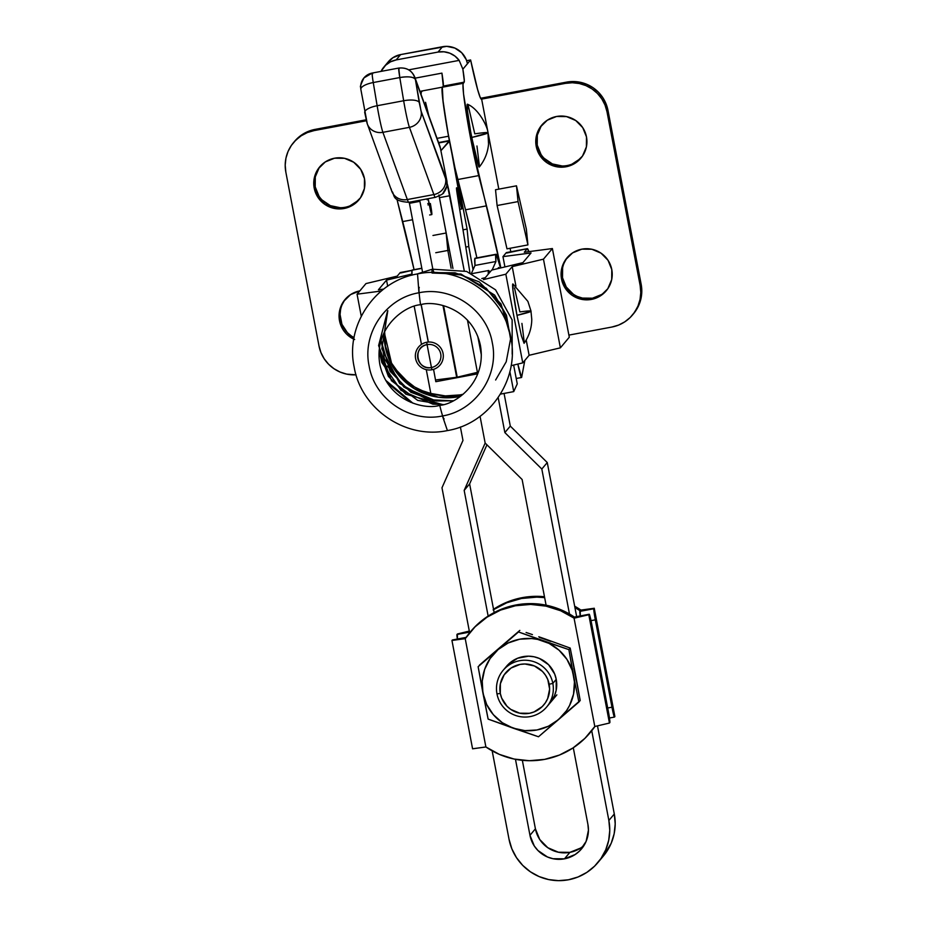 <?xml version="1.0" encoding="UTF-8"?>
<svg xmlns="http://www.w3.org/2000/svg" width="927" height="927" viewBox="0 0 927 927"><rect width="100%" height="100%" fill="white"/><g stroke="black" fill="none" stroke-linecap="round" stroke-linejoin="round"><path stroke-width="1.39" d="M410.661 402.306L386.941 382.376L410.661 402.306M379.085 351.055L388.413 376.42L405.899 394.218L442.874 404.635L417.718 400.406L391.449 380.707L378.61 345.586L387.59 310.916M381.055 340.36L390.024 371.229L410.8 392.225L433.801 400.777L453.071 400.858L428.344 399.653L399.688 383.5L381.82 348.819L387.81 310.672M514.52 288.007L519.862 311.924C527.66 310.858 531.368 310.638 530.986 311.275L516.976 315.365L521.426 335.922L524.091 343.291C529.097 336.061 531.658 328.1 531.774 319.398L530.986 311.275A42.109 1.981 -10.8 0 0 531.032 311.148L527.903 301.402L512.932 283.952A30.243 1.738 79.4 0 0 516.976 315.365L512.909 289.919L513.152 284.195M431.449 367.532L431.947 369.746A13.998 13.963 40 0 1 415.597 358.587A13.998 13.963 40 0 1 426.71 342.26L427.08 344.624A11.68 11.645 -140 0 0 417.81 358.228A11.68 11.645 -140 0 0 431.449 367.532A11.68 11.645 -140 0 0 440.731 353.929A11.68 11.645 -140 0 0 427.08 344.624L431.449 367.532L427.08 344.624C412.167 346.686 416.814 371.02 431.449 367.532A11.68 11.645 -140 0 0 440.731 353.929A11.68 11.645 -140 0 0 427.08 344.624L426.71 342.26A13.998 13.963 40 0 1 443.071 353.419A13.998 13.963 40 0 1 431.947 369.746L431.449 367.532M460.035 394.902A62.665 62.491 -140 0 0 463.176 394.23L460.035 394.902L458.483 396.744L460.035 394.902A62.665 62.491 -140 0 1 430.823 393.442L426.281 369.641L430.823 393.442L445.342 395.899L460.035 394.902M460.499 396.327A62.665 62.491 40 0 1 458.483 396.744L438.436 397.243L413.987 388.471L392.121 365.632L384.23 332.26A62.665 62.491 40 0 0 458.483 396.744A43.14 2.48 79.4 0 0 458.239 397.892A43.14 2.48 -100.6 0 1 458.483 396.744M387.393 366.107L405.169 387.753L426.617 399.062L405.169 387.753L387.393 366.107M512.191 354.23L512.133 319.908L495.563 289.827L466.582 271.414L432.353 269.189A42.7 2.457 79.4 0 0 432.028 272.561A42.7 2.457 -100.6 0 1 432.341 269.189A42.7 2.457 -100.6 0 1 433.627 271.507M432.052 273.048L461.02 274.068L494.636 295.11L506.478 315.273L510.568 338.981L506.223 361.762L495.621 380.012M419.282 287.393A42.7 2.457 79.4 0 0 420.557 304.74C434.879 299.954 472.654 308.482 480.441 345.574C486.86 382.932 454.833 404.589 439.746 405.331C425.412 410.116 387.637 401.588 379.85 364.485C373.43 327.127 405.458 305.481 420.557 304.74A42.7 2.457 -100.6 0 1 419.282 287.393M447.417 430.58L442.446 415.968C475.516 410.638 499.421 375.551 492.295 342.805C486.86 309.722 451.692 285.748 418.946 292.781L417.532 273.928C459.178 264.983 503.894 295.481 510.8 337.532C519.862 379.189 489.479 423.801 447.417 430.58C405.771 439.525 361.055 409.039 354.149 366.976C345.087 325.331 375.481 280.719 417.532 273.928L418.946 292.781C385.875 298.123 361.97 333.199 369.108 365.956C374.531 399.027 409.699 423.002 442.446 415.968L447.417 430.58M411.994 270.336L400.29 272.538A45.18 2.596 79.4 0 0 400.174 272.608L397.231 276.119L365.968 283.581L357.057 294.195L381.287 291.02L357.057 294.195L361.263 316.223L357.057 294.195L365.968 283.581L397.231 276.119L400.174 272.608L411.97 270.394L400.765 272.967M527.359 248.656L506.409 252.596A45.18 2.596 79.4 0 0 506.293 252.665L502.955 256.64L504.925 266.93L502.955 256.64L531.044 252.955L522.921 262.631L491.658 270.093L485.273 277.694L481.808 278.529L485.273 277.694L491.658 270.093L522.921 262.631L531.044 252.955L502.955 256.64L506.293 252.665L527.243 248.726L524.3 252.237L552.388 248.552L543.465 259.154L512.214 266.628L505.841 274.207L483.465 279.595L505.841 274.207L522.758 362.874L511.113 365.678L522.758 362.874L529.12 355.296L522.758 362.874L505.841 274.207L512.214 266.628L515.933 286.13L512.214 266.628L543.465 259.154L560.383 347.834L529.12 355.296L526.2 339.977L529.12 355.296L560.383 347.834L543.465 259.154L552.388 248.552L569.294 337.219L560.383 347.834L569.294 337.219L552.388 248.552L524.3 252.237L527.243 248.726A45.18 2.596 -100.6 0 1 527.359 248.656A45.18 2.596 -100.6 0 1 528.888 251.634L527.243 248.726L506.884 253.013M477.706 373.813L456.756 377.752L477.428 372.33L457.22 377.196L443.581 305.69L456.756 377.752L442.979 305.528L456.756 377.752L435.817 381.692L433.558 369.34L435.817 381.692L456.756 377.752L442.979 305.528L456.756 377.752L477.706 373.813L467.451 320.082L477.706 373.813M521.924 323.407L524.253 342.411M524.079 343.314L521.403 335.841L516.976 315.365A42.109 1.981 -10.8 0 0 530.986 311.275M421.472 344.415L414.207 306.35L421.472 344.415M384.624 331.484L385.586 346.443L387.799 354.728L391.159 362.596L395.632 369.885L401.101 376.466L407.486 382.202L414.659 387.011L422.492 390.777L430.823 393.442L422.492 390.777L414.659 387.011L401.101 376.466L391.159 362.596L385.586 346.443L384.624 331.484M477.811 336.489L481.345 354.995L477.811 336.489M444.137 418.911A42.7 2.457 -100.6 0 1 439.746 405.331M434.763 272.596L455.087 272.805L479.224 281.889L501.009 303.917L510.545 336.246M428.251 342.063L421.113 304.635L428.251 342.063M435.597 379.977L456.663 377.277L435.597 379.977M421.217 304.612L428.355 342.051L421.217 304.612M387.683 286.2L386.524 280.116L411.901 274.056L386.524 280.116L387.683 286.2M378.401 289.792L386.524 280.116L378.401 289.792L383.674 289.097L378.401 289.792M412.573 270.255L412.04 270.209A45.539 2.619 79.4 0 0 411.97 275.18L412.04 270.209L421.843 268.366L412.04 270.209A45.539 2.619 79.4 0 1 412.225 270.024L421.82 268.216M496.003 254.276L475.053 258.216A45.539 2.619 79.4 0 0 474.879 258.401L474.983 265.446L471.495 273.222L474.983 265.446L495.933 261.507A45.539 2.619 -100.6 0 1 495.818 254.461L474.879 258.401A45.539 2.619 79.4 0 0 474.983 265.446L495.933 261.507L492.133 269.977L495.933 261.507L495.818 254.461A45.539 2.619 -100.6 0 1 496.003 254.276A45.539 2.619 -100.6 0 1 500.522 267.973L496.351 254.508L475.412 258.448M488.286 274.114A45.539 2.619 -100.6 0 1 488.622 270.499A45.539 2.619 -100.6 0 1 489.757 272.353L488.517 270.568L488.286 274.114M509.873 371.623L513.732 391.611L517.254 383.859L513.639 365.076L517.254 383.859L513.732 391.611L500.453 394.114L513.732 391.611L509.873 371.623M498.239 268.575L498.83 267.857M499.63 268.193L498.599 267.579A32.016 1.842 79.4 0 0 498.239 268.517M540.986 154.392L537.231 145.133L536.212 146.35A25.62 25.55 40 0 1 567.788 116.883A25.62 25.55 40 0 1 586.478 136.895L582.735 127.636L575.725 120.51L566.536 116.593L556.548 116.489L547.301 120.209L540.186 127.184L536.293 136.362L536.212 146.35L539.954 155.609L546.965 162.735L556.154 166.651L566.142 166.756L575.389 163.036L582.504 156.049L586.397 146.872L586.478 136.895A25.62 25.55 40 0 1 554.902 166.362A25.62 25.55 40 0 1 536.212 146.35L537.231 145.133A25.62 25.55 -140 0 0 581.461 157.486M573.292 294.172L566.281 287.046L562.538 277.787L561.519 279.004A25.62 25.55 40 0 1 593.095 249.548A25.62 25.55 40 0 1 611.785 269.56L608.042 260.302L601.032 253.164L591.843 249.247L581.855 249.143L572.608 252.862L565.493 259.85L561.6 269.027L561.519 279.004L565.261 288.262L572.272 295.389L581.461 299.305L591.449 299.409L600.696 295.69L607.811 288.714L611.704 279.537L611.785 269.56A25.62 25.55 40 0 1 580.209 299.015A25.62 25.55 40 0 1 561.519 279.004L562.538 277.787A25.62 25.55 -140 0 0 606.768 290.139M353.79 339.143A25.62 25.55 40 0 1 339.502 320.73L340.522 319.514A25.62 25.55 -140 0 0 354.068 337.567M318.958 196.118L315.215 186.86L314.195 188.077A25.62 25.55 40 0 1 345.771 158.61A25.62 25.55 40 0 1 364.462 178.621L360.719 169.363L353.708 162.237L344.52 158.32L334.531 158.216L325.284 161.935L318.17 168.911L314.276 178.1L314.195 188.077L317.938 197.335L324.948 204.461L334.137 208.378L344.126 208.482L353.372 204.763L360.487 197.787L364.381 188.598L364.462 178.621A25.62 25.55 40 0 1 332.886 208.088A25.62 25.55 40 0 1 314.195 188.077L315.215 186.86A25.62 25.55 -140 0 0 359.444 199.212M468.297 105.933L474.775 133.836C483.894 132.526 488.274 132.213 487.915 132.897L471.716 137.474L478.83 166.825L475.308 154.624L470.58 131.31L467.417 110.545L467.671 104.484M487.915 132.897A41.785 1.97 -10.8 0 1 471.716 137.474A32.016 1.842 79.4 0 1 467.428 104.206C479.259 109.073 488.008 127.868 487.961 132.77L487.915 132.897A41.785 1.97 -10.8 0 0 487.961 132.77L488.552 144.079C487.776 152.665 484.682 160.325 479.247 167.069M521.669 377.231A21.344 1.228 -100.6 0 1 521.588 377.463A21.344 1.228 79.4 0 0 521.669 377.231L524.821 360.429L521.669 377.231M633.396 313.917L638.993 304.844L641.067 298.204L641.797 291.275L641.171 284.346L608.008 110.498L606.038 103.812L602.805 97.636L598.425 92.202L593.071 87.729L586.953 84.38L580.302 82.294L573.373 81.53L566.443 82.144L565.424 83.36L481.634 99.108L498.819 189.143L481.634 99.108L480.128 97.208L477.614 89.479L470.615 59.965L462.863 69.189L464.334 80.997L462.99 84.322L463.546 93.975L471.345 142.051L500.87 267.891A177.891 10.243 -100.6 0 0 486.49 205.852L465.539 209.78L457.764 179.537L478.703 175.597A53.372 3.071 -100.6 0 1 467.162 118.98A53.372 3.071 -100.6 0 1 463.257 83.291L442.318 87.231A53.372 3.071 79.4 0 0 446.211 122.909A53.372 3.071 79.4 0 0 457.764 179.537L478.703 175.597L486.49 205.852L465.539 209.78L476.895 257.868A177.891 10.243 79.4 0 0 465.539 209.78L454.96 167.822L447.509 130.464L442.596 97.914L442.052 88.25L443.268 86.095A21.344 1.228 79.4 0 0 441.924 73.129L415.145 78.158L441.924 73.129L443.268 86.095L464.207 82.155L443.268 86.095L442.318 87.231L463.257 83.291L464.207 82.155A21.344 1.228 -100.6 0 0 462.863 69.189L467.463 63.72A21.344 21.286 -140 0 0 442.515 46.721L438.031 52.063L396.142 59.931L400.626 54.589L442.515 46.721L438.031 52.063L443.987 51.796L449.792 53.175L454.983 56.118L459.166 60.382L408.772 69.849L459.166 60.382L462.863 69.189L459.166 60.382A21.344 21.286 40 0 0 438.031 52.063L396.142 59.931L400.626 54.589A21.344 21.286 -140 0 0 388.274 61.808L383.79 67.15A21.344 21.286 40 0 1 396.142 59.931L390.487 61.842L385.597 65.249L381.009 71.391A21.344 21.286 40 0 1 383.79 67.15M517.834 364.044L521.588 377.463A21.344 1.228 -100.6 0 1 521.53 377.486A21.344 1.228 -100.6 0 1 517.834 364.056M510.765 251.773L510.093 248.274L510.765 251.773M476.953 145.991L479.421 166.118M506.988 248.853L497.104 205.527L495.528 189.757L516.478 185.817L495.528 189.757L497.104 205.527L518.054 201.599L527.927 244.913L506.988 248.853L497.104 205.527L518.054 201.599L516.478 185.817L518.054 201.599L527.927 244.913L526.351 229.143L516.478 185.817L526.351 229.143L527.927 244.913L506.988 248.853M396.93 199.154L414.068 269.676A177.891 10.243 79.4 0 0 402.712 221.588L396.93 199.154M412.561 219.734L402.712 221.588L412.561 219.734M293.5 142.619L294.519 141.414A35.574 35.481 -140 0 1 315.099 129.386L314.079 130.603L307.393 132.549L301.229 135.771L295.806 140.128L291.345 145.458L288.007 151.565L285.933 158.216L285.203 165.133L285.829 172.074L318.992 345.922L320.962 352.608L324.195 358.784L328.575 364.207L333.929 368.679L340.047 372.028L346.698 374.126L356.061 374.821A35.574 35.481 40 0 1 318.992 345.922L285.829 172.074A35.574 35.481 40 0 1 314.079 130.603L366.385 120.765L314.079 130.603L315.099 129.386L366.153 119.792L315.099 129.386L308.413 131.333L302.248 134.554L294.404 141.541M351.275 335.91L347.416 332.689L341.936 324.334L340.07 314.52L340.603 309.537M342.098 304.751L344.496 300.36M358.297 200.406L349.954 205.864M340.151 207.706L330.371 205.655L322.109 200.023M320.232 166.269A25.62 25.55 -140 0 0 315.215 186.86L315.296 176.883L319.189 167.706M568.9 335.11L611.901 327.034L568.9 335.11M632.481 315.006L633.5 313.789A35.574 35.481 -140 0 0 641.171 284.346L608.008 110.498A35.574 35.481 -140 0 0 566.443 82.144L480.626 98.274L566.443 82.144L565.424 83.36A35.574 35.481 40 0 1 606.988 111.704L640.151 285.562A35.574 35.481 40 0 1 611.901 327.034L618.587 325.076L624.752 321.866L630.175 317.498L634.636 312.167L637.973 306.061L640.047 299.421L640.777 292.492L640.151 285.562L641.171 284.346L640.151 285.562L606.988 111.704L608.008 110.498L606.988 111.704L605.018 105.029L601.785 98.853L597.405 93.418L592.052 88.946L585.934 85.597L579.282 83.511L572.353 82.746L565.424 83.36L481.634 99.108A64.044 3.685 -100.6 0 1 481.484 99.212A64.044 3.685 -100.6 0 1 470.615 59.965L466.652 60.707L470.615 59.965L467.463 63.72L466.281 59.71L461.704 52.746L454.833 48.053L446.687 46.35L400.626 54.589L392.921 57.694L386.988 63.511M580.314 158.679L571.971 164.137M562.168 165.979L552.388 163.928L544.137 158.297M542.249 124.542A25.62 25.55 -140 0 0 537.231 145.133L537.312 135.157L541.206 125.979M605.621 291.333L601.716 294.473L592.469 298.204L582.48 298.088L577.695 296.582M567.556 257.208A25.62 25.55 -140 0 0 562.538 277.787L562.619 267.81M564.114 263.025L566.513 258.633M345.539 298.934A25.62 25.55 -140 0 0 340.522 319.514L339.502 320.73A25.62 25.55 40 0 1 359.85 290.869L350.58 294.589L343.465 301.576L341.066 305.968L339.05 315.736L340.916 325.539L343.245 329.989L346.397 333.894L354.659 339.525M597.903 862.585L603.338 856.096A50.881 50.742 -140 0 0 614.3 813.999L608.865 820.476A50.881 50.742 40 0 1 568.471 879.781L578.019 876.988L586.849 872.388L594.589 866.154L600.974 858.518L605.737 849.792L608.703 840.291L609.757 830.395L608.865 820.476L591.739 730.743L608.865 820.476L614.3 813.999L615.204 823.918L614.149 833.813L611.183 843.315L603.187 856.293M580.58 848.066L569.908 852.353L558.402 852.226L547.811 847.718L539.734 839.503L535.412 828.819L522.341 760.325L535.412 828.819L529.966 835.308L515.47 759.317L529.966 835.308L534.288 845.98L537.927 850.488L547.44 856.977L552.967 858.715L564.473 858.831L575.134 854.543L579.63 850.928L586.107 841.426L588.436 830.175L587.915 824.416L573.292 747.765L587.915 824.416A29.525 29.444 40 0 1 564.473 858.831A29.525 29.444 40 0 1 529.966 835.308L535.412 828.819A29.525 29.444 -140 0 0 569.908 852.353L564.473 858.831L569.908 852.353A29.525 29.444 -140 0 0 584.045 845.412M451.113 268.262L447.845 250.452L435.76 252.723L447.845 250.452L451.113 268.262M419.954 91.367L442.446 87.138A53.372 3.071 -100.6 0 0 448.552 136.211L449.34 140.545L438.564 142.573L449.34 140.545L448.552 136.211L437.046 138.378L448.552 136.211L443.129 102.387L442.318 87.231M473.048 269.757L468.784 246.512L465.783 247.08L468.784 246.512L467.104 229.073L457.324 177.845L467.104 229.073L462.99 229.838L467.104 229.073L468.784 246.512L473.048 269.757M449.468 250.139L447.845 250.452L446.154 233.001L447.845 250.452L446.154 233.001L439.12 196.095L446.154 233.001L432.967 235.481L446.154 233.001L439.12 196.095L446.188 233.001L447.845 250.452L449.468 250.139M504.068 393.43L510.302 426.107L504.856 432.585L498.181 397.59L504.856 432.585L510.302 426.107L547.266 462.55L576.652 616.606L547.266 462.55L541.82 469.027L504.856 432.585L541.82 469.027L547.266 462.55L510.302 426.107L504.068 393.43M460.395 426.988L462.967 440.452L441.982 487.787L469.63 632.759L441.982 487.787L462.967 440.452L460.395 426.988M480.059 416.339L485.157 443.06L480.059 416.339L485.157 443.06L464.172 490.395L488.147 616.084L464.172 490.395L469.618 483.917L464.172 490.395L485.157 443.06L480.059 416.339M428.969 116.454L425.563 102.294M421.994 91.472L421.368 91.159L421.067 94.415L421.368 91.159L421.994 91.472M421.495 91.078A53.372 3.071 79.4 0 0 421.067 94.415A53.372 3.071 -100.6 0 1 421.461 91.089M494.161 612.573L469.618 483.917L486.942 444.821L469.618 483.917L494.161 612.573M522.121 479.502L485.157 443.06L522.121 479.502L546.096 605.192L522.121 479.502M492.167 750.847L509.027 839.236L511.843 848.796L516.466 857.626L522.724 865.389L530.383 871.797L539.132 876.583L548.633 879.572L558.541 880.65L568.471 879.781A50.881 50.742 40 0 1 509.027 839.236L492.167 750.847M569.479 614.01L541.82 469.027L569.479 614.01M597.509 725.968L614.3 813.999L597.509 725.968M442.863 193.43L446.814 186.2L446.849 180.649L420.997 110.904L415.377 79.409A14.229 4.693 170.5 0 0 399.792 77.555A14.229 0.823 -100.6 0 1 398.749 68.077C407.393 67.312 412.932 71.089 415.377 79.409C412.932 71.089 407.393 67.312 398.749 68.077L399.201 68.783L398.749 68.077A14.229 0.823 -100.6 0 1 398.784 68.053L372.26 73.036L372.677 73.778L372.225 73.059A14.229 0.823 79.4 0 0 373.257 82.538L399.792 77.555L403.662 100.742L377.138 105.736A21.344 1.228 79.4 0 0 382.897 132.329L409.433 127.335L433.871 194.566L407.335 199.548A53.372 3.071 79.4 0 0 408.888 202.306A53.372 3.071 -100.6 0 1 407.335 199.548L382.897 132.329L409.433 127.335A21.344 1.228 -100.6 0 1 403.662 100.742L377.138 105.736L373.257 82.538L399.792 77.555L403.662 100.742A21.344 1.228 79.4 0 0 409.433 127.335L433.871 194.566L407.335 199.548L382.897 132.329A21.344 1.228 -100.6 0 1 377.138 105.736L373.257 82.538A14.229 0.823 -100.6 0 1 372.225 73.059A14.229 0.823 79.4 0 0 372.225 73.059A14.229 14.195 -140 0 0 363.987 77.868L372.225 73.059L363.987 77.868A14.229 14.195 -140 0 0 360.823 89.096M363.732 78.192L363.987 77.868C357.718 90.916 361.854 85.516 360.661 87.486L360.846 89.374A14.229 4.693 -9.5 0 1 373.257 82.538A14.229 4.693 170.5 0 0 360.846 89.374A14.229 4.693 -9.5 0 0 360.927 89.652M398.784 68.053C406.513 67.323 411.855 70.371 414.786 77.173A14.229 13.407 160 0 1 415.377 79.409L413.523 74.635M460.36 197.845A10.672 0.614 -100.6 0 1 461.843 208.923L457.138 189.096L456.513 187.926L456.779 191.229L469.919 272.596L457.22 194.172A10.672 0.614 -100.6 0 1 456.582 187.787A10.672 0.614 -100.6 0 1 459.062 197.66L457.822 197.903L459.062 197.66L459.328 199.062L458.042 199.305L459.328 199.062A10.672 0.614 -100.6 0 0 461.82 208.946A10.672 0.614 -100.6 0 1 461.82 208.946L451.912 153.569L460.36 197.845M430.337 203.488A10.672 0.614 -100.6 0 1 431.82 214.566L428.1 198.702A10.672 0.614 -100.6 0 1 429.05 203.303L427.799 203.546L429.05 203.303L429.317 204.705L428.019 204.948L429.317 204.705A10.672 0.614 -100.6 0 0 431.797 214.589A10.672 0.614 -100.6 0 0 431.82 214.566L430.337 203.488M443.836 192.376A14.229 14.195 -140 0 0 446.849 180.649L440.14 146.895L446.849 180.649A39.131 2.248 -100.6 0 1 445.62 178.691A14.229 13.407 160 0 1 433.871 194.566A53.372 3.071 79.4 0 0 435.423 197.324A53.372 3.071 -100.6 0 1 433.871 194.566A14.229 13.407 -20 0 0 445.62 178.691L421.182 111.46A14.229 13.407 160 0 1 409.433 127.335A14.229 13.407 -20 0 0 421.182 111.46L419.259 102.596A14.229 4.693 170.5 0 0 403.662 100.742A14.229 4.693 -9.5 0 1 419.259 102.596L415.377 79.409L440.962 149.78L415.377 79.409C413.558 76.848 408.367 76.223 399.792 77.555L398.749 68.077M435.551 197.242A53.372 3.071 -100.6 0 1 435.423 197.324L408.888 202.306A53.372 3.071 -100.6 0 0 409.027 202.225M367.37 124.102A14.229 13.407 -20 0 0 382.897 132.329A14.229 13.407 160 0 1 367.312 123.94A14.229 13.407 160 0 1 366.721 121.704L364.798 112.839A14.229 4.693 -9.5 0 1 364.728 112.561A14.229 4.693 -9.5 0 1 377.138 105.736A14.229 4.693 170.5 0 0 364.717 112.526A14.229 4.693 170.5 0 0 364.798 112.839M449.108 140.985L438.703 142.955L449.097 140.997L441.101 150.51L449.328 141.379L449.977 143.789L449.108 140.985L438.633 142.955M447.104 183.465A14.229 0.823 -100.6 0 1 449.931 195.701L464.23 270.696L447.046 183.291M422.503 271.808L409.224 202.248A14.229 0.823 79.4 0 1 409.433 203.303L419.908 201.344L419.699 200.278A14.229 0.823 -100.6 0 1 419.908 201.344L432.828 269.097L419.908 201.344L409.433 203.303L422.503 271.808M439.143 196.084A14.229 0.823 79.4 0 1 439.456 197.66L449.931 195.701L439.456 197.66L452.955 268.448L438.923 194.96M427.046 198.899L427.196 199.815A10.672 0.614 -100.6 0 1 427.046 198.899M429.653 214.971L431.762 214.577M461.808 208.946L459.676 209.351L461.785 208.934M360.846 89.374L367.312 123.94L391.75 191.159A14.229 13.407 -20 0 0 407.335 199.548A14.229 13.407 160 0 1 391.808 191.321A14.229 13.407 160 0 1 391.159 188.923M552.84 683.396L549.178 684.253A24.902 24.832 40 0 1 529.398 713.292A24.902 24.832 40 0 1 500.302 693.442L496.976 693.894A28.459 28.389 -140 0 0 530.232 716.571A28.459 28.389 -140 0 0 552.84 683.396A28.459 28.389 40 0 1 517.753 716.131A28.459 28.389 40 0 1 503.118 670.337A28.459 28.389 40 0 1 552.84 683.396L556.235 679.352L552.84 683.396A28.459 28.389 -140 0 0 519.583 660.719A28.459 28.389 -140 0 0 496.976 693.894L500.302 693.442L501.681 698.124L507.011 706.247L510.754 709.375L519.699 713.187L529.398 713.292L534.079 711.924L542.191 706.617L545.308 702.886L547.648 698.61L549.618 689.109L547.799 679.572L545.528 675.25L542.469 671.449L534.439 665.98L524.937 663.987L520.082 664.416L511.078 668.031L504.161 674.821L500.383 683.744L500.302 693.442A24.902 24.832 40 0 1 520.082 664.416A24.902 24.832 40 0 1 549.178 684.253L552.84 683.396M470.082 632.226L470.754 631.414A78.274 78.053 -140 0 1 574.821 617.37L589.19 614.265A10.672 0.614 -100.6 0 1 589.213 614.242A10.672 0.614 -100.6 0 1 591.704 624.126L608.367 711.484A10.672 0.614 -100.6 0 1 609.85 722.573L589.19 614.265L575.227 616.884L589.19 614.265L589.537 614.821L608.749 713.547L609.445 723.048L594.798 726.49L609.445 723.048L588.784 614.74L574.137 618.182L588.784 614.74L574.821 617.37L574.068 618.193L594.798 726.49A78.274 78.053 40 0 1 485.887 746.965L465.227 638.657A78.274 78.053 40 0 1 574.137 618.182L560.65 610.754L545.968 606.119L530.684 604.427L515.366 605.771L500.603 610.082L486.999 617.197L475.041 626.849L465.227 638.657L485.887 746.965L499.375 754.381L514.045 759.028L529.34 760.708L544.659 759.375L559.41 755.065L573.025 747.938L584.972 738.298L594.798 726.49L574.068 618.193L574.821 617.37L561.333 609.954L546.652 605.308L531.356 603.616L516.038 604.96L501.287 609.271L487.672 616.385L475.725 626.038L470.51 631.704M590.383 732.388L594.937 726.467A78.274 78.053 -140 0 1 590.626 732.11L589.943 732.921M465.227 638.657L451.947 640.464L466.096 637.394L451.947 640.464L465.227 638.657M472.608 748.773L485.887 746.965L472.585 748.819L451.947 640.464M452.492 640.059L452.353 639.978A10.672 0.614 79.4 0 0 452.353 639.978L466.339 637.336M589.213 614.242L575.25 616.872A10.672 0.614 79.4 0 0 575.25 616.872A10.672 0.614 79.4 0 0 575.227 616.884L575.366 616.965M580.198 610.905L580.939 610.082A78.274 78.053 -140 0 0 574.67 606.2L580.939 610.082L594.219 608.274L580.198 610.905M493.118 609.908L506.733 602.793L521.484 598.483L536.803 597.139L544.659 597.625A78.274 78.053 40 0 0 493.593 609.595M580.314 616.536L580.256 610.893A78.274 78.053 40 0 0 574.925 607.533L580.267 610.893L580.939 610.082L594.219 608.274L614.879 716.583L594.242 608.228L579.85 611.38L594.219 608.274L614.474 717.058L595.308 619.839L593.871 610.858L594.219 608.274M493.535 609.271L507.417 601.982L522.168 597.672L537.486 596.328L544.485 596.721A78.274 78.053 -140 0 0 493.535 609.271M469.317 631.078L457.382 633.987L469.433 631.727L457.382 633.987L469.317 631.078M457.347 639.027A10.672 0.614 79.4 0 1 456.976 634.474L469.514 632.121L457.382 633.987L457.44 639.63M614.879 716.583L614.474 717.058A10.672 0.614 -100.6 0 1 614.45 717.081A10.672 0.614 -100.6 0 1 611.971 707.197L595.308 619.839A10.672 0.614 -100.6 0 1 593.813 608.749L579.85 611.38A10.672 0.614 79.4 0 0 580.232 615.934M590.997 620.638L595.308 619.839L590.997 620.638M607.695 707.996L611.971 707.197L607.695 707.996M609.479 718.008L614.416 717.069L609.479 718.019M538.784 636.768L545.203 639.004L538.784 636.768M526.096 632.481L532.422 634.601L526.096 632.481M504.914 668.39A28.459 28.389 40 0 1 556.235 679.352L554.659 673.999L548.575 664.717L539.398 658.46L534.079 656.791L528.529 656.177L517.637 658.228L508.367 664.288L504.798 668.564M574.972 682.712L573.697 676.073A46.257 46.13 40 0 1 558.494 719.63L578.888 702.029L574.972 682.712L578.888 702.029L580.198 700.476L575.389 674.045L570.198 648.077L568.888 649.63L543.5 641.032A46.257 46.13 40 0 1 573.697 676.073L568.888 649.63L574.439 682.063L573.546 694.08L569.584 705.459L566.524 710.661L558.494 719.63A46.257 46.13 40 0 1 513.118 728.158L538.506 736.768L558.494 719.63L548.413 726.223L536.965 729.978L524.925 730.638L513.118 728.158A46.257 46.13 40 0 1 482.932 693.129L488.123 719.097L513.118 728.158L502.341 722.724L493.338 714.671L486.721 704.578L482.932 693.129A46.257 46.13 40 0 1 498.123 649.56L478.123 666.687L482.932 693.129L482.237 681.09L484.682 669.294L490.105 658.541L498.123 649.56A46.257 46.13 40 0 1 543.5 641.032L518.506 631.959L498.123 649.56L508.205 642.967L519.653 639.213L531.692 638.552L537.683 639.41L549.074 643.396L559.039 650.198L566.918 659.352L572.168 670.221L574.972 682.712M550.012 703.014L554.485 695.748L556.154 690.43L556.235 679.352A28.459 28.389 40 0 1 548.309 704.844M580.198 700.476L538.506 736.768L488.123 719.097L478.123 666.687L518.506 631.959L568.888 649.63L570.198 648.077L545.203 639.004L570.198 648.077L580.198 700.476M479.433 665.134L489.56 656.374L479.433 665.134M519.815 630.406L489.56 656.374L519.815 630.406M495.516 651.762L504.647 643.906M539.375 637.382L550.765 641.38M573.871 668.193L576.13 680.036M453.257 400.765L436.119 400.997L403.778 386.999L384.392 358.784L381.113 340.163M433.651 272.573L461.553 274.971L486.212 288.262L503.57 310.267L510.765 337.347M443.233 404.543L432.816 404.137L400.962 390.348L381.854 362.561L379.12 350.684M412.909 403.175L385.702 380.325M432.353 269.189L416.779 274.079M488.61 270.51L472.318 273.569M516.223 378.494L521.53 377.498M429.653 214.983L431.797 214.589M443.79 192.434C444.045 193.326 441.252 194.948 435.423 197.324M414.786 77.173L440.267 147.231M391.75 191.159C395.25 194.288 390.464 201.136 408.888 202.306M556.849 694.868L546.698 706.953M506.605 666.189L503.118 670.337"/></g></svg>
